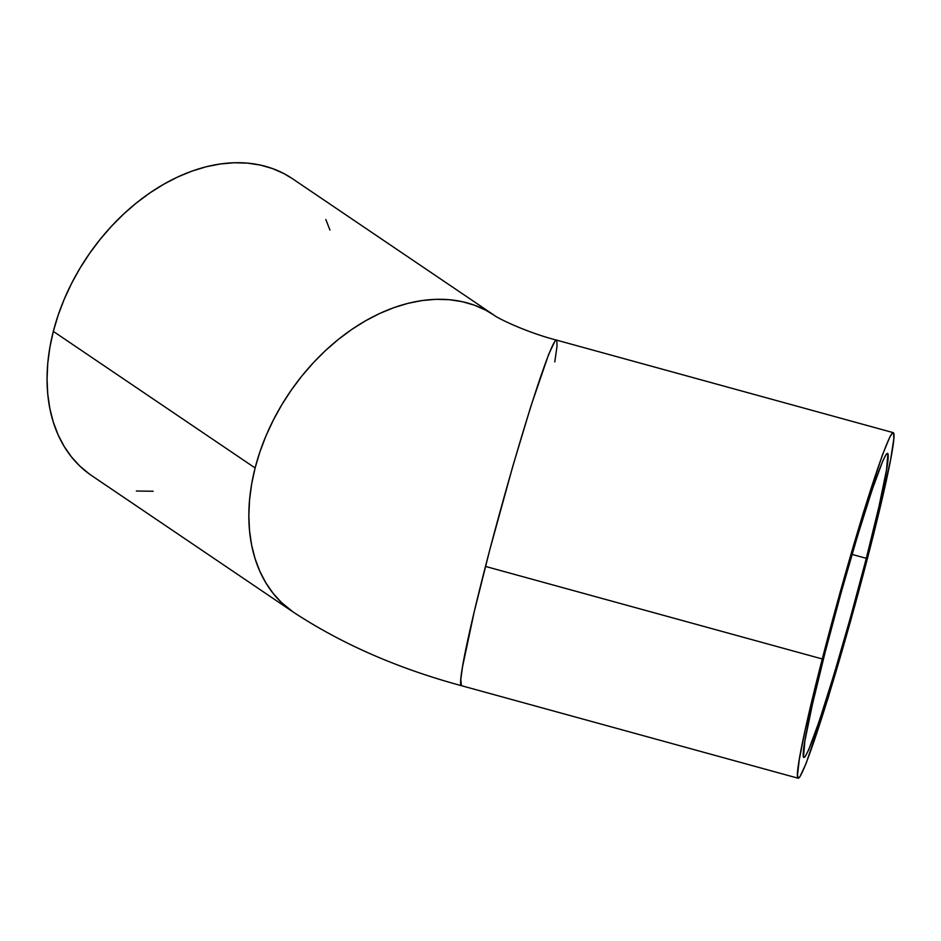 <?xml version="1.0" encoding="UTF-8"?>
<svg xmlns="http://www.w3.org/2000/svg" width="941" height="941" viewBox="0 0 941 941"><rect width="100%" height="100%" fill="white"/><g stroke="black" fill="none" stroke-linecap="round" stroke-linejoin="round"><path stroke-width="1.41" d="M866.308 558.331L852.052 554.414L866.308 558.331L850.535 617.261L834.02 674.379L819.282 721.006L808.566 750.048L805.261 756.458L804.179 757.493L803.508 757.07L804.861 741.002L812.436 704.303L825.081 652.548A157.712 7.81 -74.6 0 1 887.492 453.374A157.712 7.81 -74.6 0 1 866.308 558.331A157.712 7.81 -74.6 0 1 803.908 757.505A157.712 7.81 -74.6 0 1 825.081 652.548L840.854 593.63L857.369 536.499L872.107 489.873L882.823 460.831L886.128 454.421L887.21 453.386L887.892 453.821L886.528 469.877L878.953 506.587L866.308 558.331M893.185 432.637L556.39 340.066A179.213 8.881 105.4 0 0 485.474 566.411L822.269 658.971A179.213 8.881 -74.6 0 1 893.185 432.637A179.213 8.881 -74.6 0 1 869.119 551.908A179.213 8.881 -74.6 0 1 798.203 778.242A179.213 8.881 -74.6 0 1 822.269 658.971L485.474 566.411A179.213 8.881 105.4 0 0 461.408 685.683L460.808 679.249L462.502 666.922L474.229 611.803L489.72 550.038L512.857 466.089L530.959 405.983L548.591 354.592L554.849 341.265L556.072 340.089L556.849 340.571L557.001 346.511L554.767 361.92M556.39 340.066C525.89 332.279 496.119 317.435 494.178 315.247L292.392 178.661A179.213 126.082 124.1 0 0 53.331 331.385L255.117 467.971L53.331 331.385A179.213 126.082 124.1 0 0 91.477 475.487L293.263 612.073A179.213 126.082 -55.9 0 1 255.117 467.971A179.213 126.082 -55.9 0 1 494.178 315.247A179.213 126.082 -55.9 0 1 494.201 315.259L485.744 310.189L474.335 305.155L462.137 301.649L449.292 299.697L435.906 299.332L422.121 300.544L408.065 303.331L393.856 307.66L379.658 313.494L365.59 320.763L351.793 329.421L338.407 339.372L325.539 350.511L313.341 362.744L301.908 375.941L291.369 389.997L281.806 404.759L273.325 420.086L266.009 435.824L259.916 451.845L255.117 467.971L251.647 484.05L249.541 499.942L248.836 515.48L249.518 530.524L251.588 544.921L255.035 558.531L259.81 571.234L265.88 582.902L273.172 593.418L281.63 602.675L293.263 612.073C341.571 643.856 397.62 668.392 461.408 685.683L798.203 778.242M329.926 230.039L325.845 219.5M292.475 178.719L283.959 173.614L272.549 168.58L260.363 165.075L247.507 163.122L234.133 162.758L220.335 163.969L206.279 166.745L192.07 171.074L177.873 176.908L163.805 184.189L150.007 192.846L136.621 202.786L123.765 213.925L111.556 226.158L100.134 239.367L89.583 253.411L80.02 268.173L71.54 283.5L64.223 299.25L58.13 315.259L53.331 331.385L49.861 347.476L47.756 363.355L47.05 378.905L47.732 393.938L49.802 408.335L53.249 421.956L58.024 434.648L64.094 446.316L71.387 456.832L79.856 466.101L89.383 474.029M136.363 491.026L153.124 491.249M822.269 658.971L805.143 730.11L799.297 759.481L797.439 775.596L798.521 778.231L799.744 777.054L806.002 763.727L827.951 698.504L851.193 618.872L876.906 520.879L890.574 459.82L893.797 439.071L893.644 433.142L892.868 432.66L889.986 436.659L882.505 454.715L863.45 512.375L840.195 592.018L822.269 658.971"/></g></svg>
